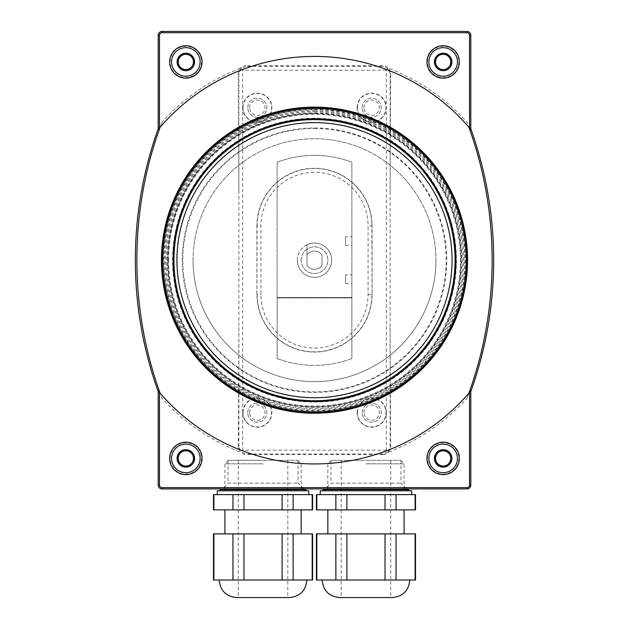 <?xml version="1.0" encoding="UTF-8"?>
<svg xmlns="http://www.w3.org/2000/svg" width="629" height="629" viewBox="0 0 629 629"><rect width="100%" height="100%" fill="white"/><g stroke="black" fill="none" stroke-linecap="round" stroke-linejoin="round"><path stroke-width="0.47" stroke-dasharray="3.15 2.36" d="M435.952 260.178A121.452 121.452 0 0 0 314.5 138.726A121.452 121.452 0 0 0 193.048 260.178A121.452 121.452 0 0 0 314.5 381.63A121.452 121.452 0 0 0 435.952 260.178M173.069 260.178A141.431 141.431 0 0 1 385.215 137.696A141.431 141.431 0 0 1 385.215 382.66A141.431 141.431 0 0 1 173.069 260.178M307.007 244.744A17.156 17.156 0 0 1 331.656 260.178A17.156 17.156 0 0 1 307.007 275.612A17.156 17.156 0 0 1 307.007 244.744L307.007 254.926A9.152 9.152 0 0 1 321.993 254.926L321.993 265.43A9.152 9.152 0 0 1 307.007 265.43L307.007 244.744M297.344 260.178A17.156 17.156 0 0 1 323.078 245.318A17.156 17.156 0 0 1 323.078 275.03A17.156 17.156 0 0 1 297.344 260.178M321.993 265.43A9.152 9.152 0 0 1 307.007 265.43L307.007 254.926A9.152 9.152 0 0 1 321.993 254.926L321.993 265.43M357.123 412.663A14.561 14.561 0 0 1 378.965 400.052A14.561 14.561 0 0 1 378.965 425.275A14.561 14.561 0 0 1 357.123 412.663M242.755 107.693A14.561 14.561 0 0 1 264.597 95.081A14.561 14.561 0 0 1 264.597 120.304A14.561 14.561 0 0 1 242.755 107.693M357.123 107.693A14.561 14.561 0 0 1 378.965 95.081A14.561 14.561 0 0 1 378.965 120.304A14.561 14.561 0 0 1 357.123 107.693M242.755 412.663A14.561 14.561 0 0 1 264.597 400.052A14.561 14.561 0 0 1 264.597 425.275A14.561 14.561 0 0 1 242.755 412.663M372.085 294.49A57.585 57.585 0 0 1 314.5 352.067A57.585 57.585 0 0 1 256.915 294.49L256.915 225.866A57.585 57.585 0 0 1 314.5 168.289A57.585 57.585 0 0 1 372.085 225.866L372.085 294.49L371.873 225.866L368.067 225.866L368.067 294.49A53.567 53.567 0 0 1 314.5 348.049A53.567 53.567 0 0 1 260.933 294.49L260.933 225.866A53.567 53.567 0 0 1 314.5 172.307A53.567 53.567 0 0 1 368.067 225.866M469.462 35.263L470.799 35.263L470.799 128.78L469.462 129.016L469.462 35.263A2.485 2.485 0 0 0 466.985 32.779L162.015 32.779A2.485 2.485 0 0 0 159.538 35.263L159.538 129.016L158.201 128.78L158.201 129.456M469.462 129.016A387.503 387.503 0 0 0 466.828 121.908A205.722 205.722 0 0 0 388.848 68.357A7.627 7.627 0 0 0 383.116 65.762L245.884 65.762L245.884 66.36L241.001 68.498L238.863 73.381L238.863 192.741A934.969 32.629 -90 0 0 238.289 73.381L240.152 68.357A7.627 7.627 0 0 1 245.884 65.762M240.152 68.357A205.722 205.722 0 0 0 162.172 121.908A387.503 387.503 0 0 0 159.538 129.016M470.799 129.456L470.799 128.78A388.84 388.84 0 0 1 470.799 391.568L470.799 390.9M470.799 35.263A3.813 3.813 0 0 0 466.985 31.45L162.015 31.45A3.813 3.813 0 0 0 158.201 35.263L158.201 128.78A388.84 388.84 0 0 0 158.201 391.568L158.201 485.093L159.538 485.093A2.485 2.485 0 0 0 162.015 487.577L466.985 487.577A2.485 2.485 0 0 0 469.462 485.093L470.799 485.093L470.799 391.568L469.462 391.34L469.462 485.093M222.289 488.906L303.783 488.906L222.289 488.906L228.012 483.19L298.06 483.19L228.012 483.19L228.012 460.31L298.06 460.31L228.012 460.31M325.217 488.906L406.711 488.906L325.217 488.906L330.94 483.19L400.988 483.19L330.94 483.19L330.94 460.31L400.988 460.31L330.94 460.31M158.201 485.093A3.813 3.813 0 0 0 162.015 488.906L466.985 488.906A3.813 3.813 0 0 0 470.799 485.093M158.201 390.9L158.201 391.568L159.538 391.34L159.538 485.093M159.538 391.34A387.503 387.503 0 0 0 162.172 398.448A205.722 205.722 0 0 0 240.152 451.999L238.289 446.967L238.863 446.967L241.001 451.858L245.884 453.989L245.884 454.594A7.627 7.627 0 0 1 240.152 451.999M383.116 454.594A7.627 7.627 0 0 0 388.848 451.999L390.711 446.967A934.969 32.629 90 0 1 390.137 327.607L390.137 73.381L387.999 68.498L386.332 70.173L386.332 450.183L387.999 451.858L383.116 453.989L383.116 454.594L245.884 454.594M388.848 451.999A205.722 205.722 0 0 0 466.828 398.448A387.503 387.503 0 0 0 469.462 391.34M427.437 458.407A15.725 15.725 0 0 1 451.024 444.789A15.725 15.725 0 0 1 451.024 472.025A15.725 15.725 0 0 1 427.437 458.407M170.113 458.407A15.725 15.725 0 0 1 193.701 444.789A15.725 15.725 0 0 1 193.701 472.025A15.725 15.725 0 0 1 170.113 458.407M427.437 61.949A15.725 15.725 0 0 1 451.024 48.331A15.725 15.725 0 0 1 451.024 75.566A15.725 15.725 0 0 1 427.437 61.949M170.113 61.949A15.725 15.725 0 0 1 193.701 48.331A15.725 15.725 0 0 1 193.701 75.566A15.725 15.725 0 0 1 170.113 61.949M466.828 398.448C500.393 310.789 500.621 210.047 466.828 121.908M390.137 192.741A934.969 32.629 90 0 1 390.711 73.381L388.848 68.357M162.172 121.908C128.607 209.567 128.379 310.301 162.172 398.448M238.289 446.967A934.969 32.629 -90 0 0 238.863 327.607L238.863 192.741M387.999 451.858L390.137 446.967L390.711 446.967M387.999 68.498L383.116 66.36L245.884 66.36M241.001 68.498L242.668 70.173L242.668 450.183L241.001 451.858M163.744 260.178A150.756 150.756 0 0 1 389.878 129.621A150.756 150.756 0 0 1 389.878 390.735A150.756 150.756 0 0 1 163.744 260.178M167.959 260.178A146.541 146.541 0 0 1 387.771 133.269A146.541 146.541 0 0 1 387.771 387.087A146.541 146.541 0 0 1 167.959 260.178M168.611 260.178A145.889 145.889 0 0 1 387.448 133.835A145.889 145.889 0 0 1 387.448 386.521A145.889 145.889 0 0 1 168.611 260.178M172.582 260.178A141.918 141.918 0 0 1 385.459 137.271A141.918 141.918 0 0 1 385.459 383.077A141.918 141.918 0 0 1 172.582 260.178M301.157 260.178A13.343 13.343 0 0 1 321.167 248.62A13.343 13.343 0 0 1 321.167 271.736A13.343 13.343 0 0 1 301.157 260.178A13.343 13.343 0 0 1 321.167 248.62A13.343 13.343 0 0 1 321.167 271.736A13.343 13.343 0 0 1 301.157 260.178M243.022 412.663A14.294 14.294 0 0 1 264.463 400.28A14.294 14.294 0 0 1 264.463 425.039A14.294 14.294 0 0 1 243.022 412.663M247.787 412.663A9.529 9.529 0 0 1 262.081 404.408A9.529 9.529 0 0 1 262.081 420.919A9.529 9.529 0 0 1 247.787 412.663A9.529 9.529 0 0 1 262.081 404.408A9.529 9.529 0 0 1 262.081 420.919A9.529 9.529 0 0 1 247.787 412.663M357.39 107.693A14.294 14.294 0 0 1 378.831 95.309A14.294 14.294 0 0 1 378.831 120.076A14.294 14.294 0 0 1 357.39 107.693M362.155 107.693A9.529 9.529 0 0 1 376.449 99.437A9.529 9.529 0 0 1 376.449 115.948A9.529 9.529 0 0 1 362.155 107.693A9.529 9.529 0 0 1 376.449 99.437A9.529 9.529 0 0 1 376.449 115.948A9.529 9.529 0 0 1 362.155 107.693M243.022 107.693A14.294 14.294 0 0 1 264.463 95.309A14.294 14.294 0 0 1 264.463 120.076A14.294 14.294 0 0 1 243.022 107.693M247.787 107.693A9.529 9.529 0 0 1 262.081 99.437A9.529 9.529 0 0 1 262.081 115.948A9.529 9.529 0 0 1 247.787 107.693A9.529 9.529 0 0 1 262.081 99.437A9.529 9.529 0 0 1 262.081 115.948A9.529 9.529 0 0 1 247.787 107.693M357.39 412.663A14.294 14.294 0 0 1 378.831 400.28A14.294 14.294 0 0 1 378.831 425.039A14.294 14.294 0 0 1 357.39 412.663M362.155 412.663A9.529 9.529 0 0 1 376.449 404.408A9.529 9.529 0 0 1 376.449 420.919A9.529 9.529 0 0 1 362.155 412.663A9.529 9.529 0 0 1 376.449 404.408A9.529 9.529 0 0 1 376.449 420.919A9.529 9.529 0 0 1 362.155 412.663M249.658 412.663A7.658 7.658 0 0 1 261.145 406.027A7.658 7.658 0 0 1 261.145 419.299A7.658 7.658 0 0 1 249.658 412.663M364.018 412.663A7.658 7.658 0 0 1 375.513 406.027A7.658 7.658 0 0 1 375.513 419.299A7.658 7.658 0 0 1 364.018 412.663M249.658 107.693A7.658 7.658 0 0 1 261.145 101.057A7.658 7.658 0 0 1 261.145 114.329A7.658 7.658 0 0 1 249.658 107.693M364.018 107.693A7.658 7.658 0 0 1 375.513 101.057A7.658 7.658 0 0 1 375.513 114.329A7.658 7.658 0 0 1 364.018 107.693M169.641 458.407A16.205 16.205 0 0 1 193.944 444.373A16.205 16.205 0 0 1 193.944 472.442A16.205 16.205 0 0 1 169.641 458.407M169.641 61.949A16.205 16.205 0 0 1 193.944 47.914A16.205 16.205 0 0 1 193.944 75.975A16.205 16.205 0 0 1 169.641 61.949M426.957 61.949A16.205 16.205 0 0 1 451.26 47.914A16.205 16.205 0 0 1 451.26 75.975A16.205 16.205 0 0 1 426.957 61.949M426.957 458.407A16.205 16.205 0 0 1 451.26 444.373A16.205 16.205 0 0 1 451.26 472.442A16.205 16.205 0 0 1 426.957 458.407M277.137 162.227L277.137 297.533L351.863 297.533L351.863 162.227A104.831 104.831 0 0 0 277.137 162.227A104.831 104.831 0 0 1 351.863 162.227L351.863 297.533L277.137 297.533L277.137 162.227M193.048 260.178A121.452 121.452 0 0 1 357.783 146.699A121.452 121.452 0 0 1 299.781 380.734A121.452 121.452 0 0 1 193.048 260.178M277.137 297.918L277.137 358.538L277.137 297.918L351.863 297.918L277.137 297.918M351.863 358.538L351.863 297.918L351.863 358.538A105.216 105.216 0 0 1 277.137 358.538A105.216 105.216 0 0 0 351.863 358.538M345.533 274.857L345.533 283.624L345.533 274.857L351.863 274.857L351.863 283.624L351.863 274.857M345.533 236.732L345.533 245.499L345.533 236.732L351.863 236.732L351.863 245.499L351.863 236.732M314.5 108.455A151.723 151.723 0 0 1 445.898 336.035A151.723 151.723 0 0 1 183.102 336.035A151.723 151.723 0 0 1 314.5 108.455M314.5 113.503A146.675 146.675 0 0 1 441.519 333.512A146.675 146.675 0 0 1 187.481 333.512A146.675 146.675 0 0 1 314.5 113.503M314.5 119.133A141.045 141.045 0 0 1 436.652 330.705A141.045 141.045 0 0 1 192.348 330.705A141.045 141.045 0 0 1 314.5 119.133M314.5 119.195A140.982 140.982 0 0 1 436.589 330.665A140.982 140.982 0 0 1 192.411 330.665A140.982 140.982 0 0 1 314.5 119.195M314.5 127.954A132.216 132.216 0 0 1 429.009 326.286A132.216 132.216 0 0 1 199.991 326.286A132.216 132.216 0 0 1 314.5 127.954M314.5 128.489A131.689 131.689 0 0 1 428.546 326.019A131.689 131.689 0 0 1 200.454 326.019A131.689 131.689 0 0 1 314.5 128.489M213.483 494.622L312.597 494.622M263.04 494.622L308.784 494.622L263.04 494.622M223.421 494.622L217.288 494.622L223.421 494.622M312.181 494.622L312.181 509.867L312.597 509.867M293.122 494.622L293.122 509.867L312.181 509.867M282.099 494.622L282.099 509.867L293.122 509.867M243.973 494.622L243.973 509.867L282.099 509.867M232.95 494.622L232.95 509.867L243.973 509.867M213.891 494.622L213.891 509.867L232.95 509.867M213.483 509.867L213.891 509.867M263.04 509.867L224.915 509.867L263.04 509.867M224.915 533.887L301.157 533.887L224.915 533.887M213.483 580.017L293.122 580.017L293.122 533.887L312.597 533.887M293.122 580.017L312.181 580.017L312.181 533.887M312.181 580.017L312.597 580.017M213.483 533.887L293.122 533.887M213.891 580.017L213.891 533.887M232.95 580.017L232.95 533.887M243.973 580.017L243.973 533.887M282.099 580.017L282.099 533.887M219.199 580.017L306.873 580.017L219.199 580.017M263.04 597.55L238.257 597.55L263.04 597.55M236.732 597.55L289.34 597.55M263.04 490.809L220.15 490.809L263.04 490.809M217.288 490.809L308.784 490.809M263.04 460.31L228.421 460.31L263.04 460.31M263.04 463.825L224.915 463.825L263.04 463.825M316.403 494.622L415.517 494.622M365.96 494.622L411.712 494.622L365.96 494.622M326.349 494.622L320.216 494.622L326.349 494.622M415.109 494.622L415.109 509.867L415.517 509.867M396.05 494.622L396.05 509.867L415.109 509.867M385.027 494.622L385.027 509.867L396.05 509.867M346.901 494.622L346.901 509.867L385.027 509.867M335.878 494.622L335.878 509.867L346.901 509.867M316.819 494.622L316.819 509.867L335.878 509.867M316.403 509.867L316.819 509.867M365.96 509.867L404.085 509.867L365.96 509.867M327.843 533.887L404.085 533.887L327.843 533.887M316.403 580.017L396.05 580.017L396.05 533.887L415.517 533.887M396.05 580.017L415.109 580.017L415.109 533.887M415.109 580.017L415.517 580.017M316.403 533.887L396.05 533.887M316.819 580.017L316.819 533.887M335.878 580.017L335.878 533.887M346.901 580.017L346.901 533.887M385.027 580.017L385.027 533.887M322.127 580.017L409.801 580.017L322.127 580.017M365.96 597.55L390.743 597.55L365.96 597.55M339.66 597.55L392.268 597.55M365.96 490.809L408.85 490.809L365.96 490.809M320.216 490.809L411.712 490.809M365.96 460.31L400.579 460.31L365.96 460.31M365.96 463.825L404.085 463.825L365.96 463.825M386.332 70.173L242.668 70.173M386.332 450.183L242.668 450.183M158.201 35.263L159.538 35.263M466.985 487.577L466.985 488.906M162.015 488.906L162.015 487.577M383.116 66.36L383.116 65.762M238.289 73.381L238.863 73.381M390.137 73.381L390.711 73.381M383.116 453.989L245.884 453.989M238.863 327.607L238.863 446.967M390.137 327.607L390.137 446.967M466.985 32.779L466.985 31.45M162.015 31.45L162.015 32.779M256.915 294.49L257.127 225.866L260.933 225.866M256.915 225.866L257.127 225.866A57.373 57.373 0 0 1 314.5 168.493A57.373 57.373 0 0 1 371.873 225.866L372.085 225.866M368.067 294.49L371.873 294.49A57.373 57.373 0 0 1 314.5 351.855A57.373 57.373 0 0 1 257.127 294.49L260.933 294.49M314.5 109.8A150.378 150.378 0 0 1 444.727 335.367A150.378 150.378 0 0 1 184.273 335.367A150.378 150.378 0 0 1 314.5 109.8M314.5 110.916A149.254 149.254 0 0 1 443.76 334.809A149.254 149.254 0 0 1 185.24 334.809A149.254 149.254 0 0 1 314.5 110.916M314.5 111.891A148.287 148.287 0 0 1 442.918 334.321A148.287 148.287 0 0 1 186.082 334.321A148.287 148.287 0 0 1 314.5 111.891M314.5 113.008A147.17 147.17 0 0 1 441.951 333.763A147.17 147.17 0 0 1 187.049 333.763A147.17 147.17 0 0 1 314.5 113.008M263.04 489.669L221.675 489.669L263.04 489.669M220.15 489.669L305.922 489.669M365.96 489.669L407.325 489.669L365.96 489.669M323.078 489.669L408.85 489.669M400.988 460.31L400.988 483.19L406.711 488.906M298.06 460.31L298.06 483.19L303.783 488.906M345.533 283.624L351.863 283.624M345.533 245.499L351.863 245.499M304.397 490.809L304.397 489.669L305.159 488.906L220.913 488.906L221.675 489.669L221.675 490.809M305.159 488.906L220.913 488.906M228.421 460.31L224.915 463.825L224.915 490.809M297.651 460.31L301.157 463.825L301.157 490.809M238.257 460.31L238.257 597.55M287.815 460.31L287.815 597.55M407.325 490.809L407.325 489.669L408.087 488.906L323.841 488.906L324.603 489.669L324.603 490.809M408.087 488.906L323.841 488.906M331.349 460.31L327.843 463.825L327.843 490.809M400.579 460.31L404.085 463.825L404.085 490.809M341.185 460.31L341.185 597.55M390.743 460.31L390.743 597.55"/><path stroke-width="0.94" d="M190.092 69.567L181.592 69.567L190.092 69.567A8.727 8.727 0 0 1 181.592 69.567L177.111 62.074L181.364 69.442A8.727 8.727 0 0 1 177.111 62.074L181.364 54.456L177.111 61.815A8.727 8.727 0 0 1 181.364 54.456L190.092 54.322L181.592 54.322A8.727 8.727 0 0 1 190.092 54.322L194.573 61.815L190.32 54.456A8.727 8.727 0 0 1 194.573 61.815L192.443 65.762A7.627 7.627 0 0 1 179.241 65.762A7.627 7.627 0 0 1 185.838 54.322A7.627 7.627 0 0 1 192.443 65.762L194.573 62.074A8.727 8.727 0 0 1 190.32 69.442L190.092 69.567M447.408 69.567L438.908 69.567L447.408 69.567A8.727 8.727 0 0 1 438.908 69.567L434.427 62.074L438.68 69.442A8.727 8.727 0 0 1 434.427 62.074L438.68 54.456L434.427 61.815A8.727 8.727 0 0 1 438.68 54.456L447.408 54.322L438.908 54.322A8.727 8.727 0 0 1 447.408 54.322L451.889 61.815L447.636 54.456A8.727 8.727 0 0 1 451.889 61.815L449.759 65.762A7.627 7.627 0 0 1 436.557 65.762A7.627 7.627 0 0 1 443.162 54.322A7.627 7.627 0 0 1 449.759 65.762L451.889 62.074A8.727 8.727 0 0 1 447.636 69.442L447.408 69.567M447.408 466.034L438.908 466.034L447.408 466.034A8.727 8.727 0 0 1 438.908 466.034L434.427 458.541L438.68 465.9A8.727 8.727 0 0 1 434.427 458.541L438.68 450.914L434.427 458.282A8.727 8.727 0 0 1 438.68 450.914L447.408 450.781L438.908 450.781A8.727 8.727 0 0 1 447.408 450.781L451.889 458.282L447.636 450.914A8.727 8.727 0 0 1 451.889 458.282L449.759 462.221A7.627 7.627 0 0 1 436.557 462.221A7.627 7.627 0 0 1 443.162 450.781A7.627 7.627 0 0 1 449.759 462.221L451.889 458.541A8.727 8.727 0 0 1 447.636 465.9L447.408 466.034M190.092 466.034L181.592 466.034L190.092 466.034A8.727 8.727 0 0 1 181.592 466.034L177.111 458.541L181.364 465.9A8.727 8.727 0 0 1 177.111 458.541L181.364 450.914L177.111 458.282A8.727 8.727 0 0 1 181.364 450.914L190.092 450.781L181.592 450.781A8.727 8.727 0 0 1 190.092 450.781L194.573 458.282L190.32 450.914A8.727 8.727 0 0 1 194.573 458.282L192.443 462.221A7.627 7.627 0 0 1 179.241 462.221A7.627 7.627 0 0 1 185.838 450.781A7.627 7.627 0 0 1 192.443 462.221L194.573 458.541A8.727 8.727 0 0 1 190.32 465.9L190.092 466.034M159.467 129L159.467 35.263A2.547 2.547 0 0 1 162.015 32.716L466.985 32.716A2.547 2.547 0 0 1 469.533 35.263L469.533 129L470.799 129.456L470.799 35.263A3.813 3.813 0 0 0 466.985 31.45L162.015 31.45A3.813 3.813 0 0 0 158.201 35.263L158.201 129.456L159.467 129A387.574 387.574 0 0 1 160.128 127.192A203.757 203.757 0 0 1 468.872 127.192A387.574 387.574 0 0 1 469.533 129M470.799 390.9L471.215 390.397A203.757 203.757 0 0 1 470.799 390.9L470.799 485.093A3.813 3.813 0 0 1 466.985 488.906L162.015 488.906A3.813 3.813 0 0 1 158.201 485.093L158.201 390.9A203.757 203.757 0 0 1 157.785 390.397A388.84 388.84 0 0 1 157.785 129.959A203.757 203.757 0 0 1 158.201 129.456M470.303 391.482L469.533 391.348L469.533 485.093A2.547 2.547 0 0 1 466.985 487.64L162.015 487.64A2.547 2.547 0 0 1 159.467 485.093L158.201 485.093M469.533 391.348A387.574 387.574 0 0 1 468.872 393.164A203.757 203.757 0 0 1 160.128 393.164A387.574 387.574 0 0 1 159.467 391.348L159.467 485.093M159.467 391.348L158.201 390.9M158.697 391.482L157.785 390.397A388.84 388.84 0 0 0 158.201 391.568M470.303 128.866L471.215 129.959A203.757 203.757 0 0 0 470.799 129.456M158.201 128.78A388.84 388.84 0 0 0 157.785 129.959L158.697 128.866M470.799 391.568A388.84 388.84 0 0 0 471.215 390.397A388.84 388.84 0 0 0 471.215 129.959A388.84 388.84 0 0 0 470.799 128.78M468.872 127.192C499.811 212.366 499.953 307.856 468.872 393.164M160.128 393.164C129.189 307.99 129.047 212.5 160.128 127.192M430.464 160.277A153.059 153.059 0 0 1 367.784 403.661A153.059 153.059 0 0 1 161.441 260.178A153.059 153.059 0 0 1 430.464 160.277M162.203 260.178A152.297 152.297 0 0 1 390.648 128.285A152.297 152.297 0 0 1 390.648 392.071A152.297 152.297 0 0 1 162.203 260.178M171.544 458.407A14.294 14.294 0 0 1 192.985 446.024A14.294 14.294 0 0 1 192.985 470.791A14.294 14.294 0 0 1 171.544 458.407M169.641 458.407A16.205 16.205 0 0 1 193.944 444.373A16.205 16.205 0 0 1 193.944 472.442A16.205 16.205 0 0 1 169.641 458.407M171.544 61.949A14.294 14.294 0 0 1 192.985 49.565A14.294 14.294 0 0 1 192.985 74.324A14.294 14.294 0 0 1 171.544 61.949M169.641 61.949A16.205 16.205 0 0 1 193.944 47.914A16.205 16.205 0 0 1 193.944 75.975A16.205 16.205 0 0 1 169.641 61.949M428.86 61.949A14.294 14.294 0 0 1 450.309 49.565A14.294 14.294 0 0 1 450.309 74.324A14.294 14.294 0 0 1 428.86 61.949M426.957 61.949A16.205 16.205 0 0 1 451.26 47.914A16.205 16.205 0 0 1 451.26 75.975A16.205 16.205 0 0 1 426.957 61.949M428.86 458.407A14.294 14.294 0 0 1 450.309 446.024A14.294 14.294 0 0 1 450.309 470.791A14.294 14.294 0 0 1 428.86 458.407M426.957 458.407A16.205 16.205 0 0 1 451.26 444.373A16.205 16.205 0 0 1 451.26 472.442A16.205 16.205 0 0 1 426.957 458.407M314.5 118.747A141.431 141.431 0 0 1 436.982 330.893A141.431 141.431 0 0 1 192.018 330.893A141.431 141.431 0 0 1 314.5 118.747M314.5 108.455A151.723 151.723 0 0 1 445.898 336.035A151.723 151.723 0 0 1 183.102 336.035A151.723 151.723 0 0 1 314.5 108.455M312.181 494.622L312.181 509.867L312.597 509.867L312.597 494.622L213.483 494.622L213.483 509.867L213.891 509.867L213.891 494.622M232.95 494.622L232.95 509.867L213.891 509.867M243.973 494.622L243.973 509.867L232.95 509.867M282.099 494.622L282.099 509.867L293.122 509.867L293.122 494.622M312.181 509.867L293.122 509.867M243.973 509.867L282.099 509.867M224.915 509.867L224.915 533.887M312.181 533.887L312.181 580.017L312.597 580.017L312.597 533.887L213.483 533.887L213.483 580.017L213.891 580.017L213.891 533.887M312.181 580.017L293.122 580.017L293.122 533.887M293.122 580.017L282.099 580.017L282.099 533.887M282.099 580.017L243.973 580.017L243.973 533.887M243.973 580.017L232.95 580.017L232.95 533.887M232.95 580.017L213.891 580.017M306.873 580.017C305.836 590.662 299.994 596.512 289.34 597.55L236.732 597.55C226.078 596.512 220.236 590.662 219.199 580.017M308.784 494.622L308.784 490.809L217.288 490.809L217.288 494.622M415.109 494.622L415.109 509.867L415.517 509.867L415.517 494.622L316.403 494.622L316.403 509.867L316.819 509.867L316.819 494.622M335.878 494.622L335.878 509.867L316.819 509.867M346.901 494.622L346.901 509.867L335.878 509.867M385.027 494.622L385.027 509.867L396.05 509.867L396.05 494.622M415.109 509.867L396.05 509.867M346.901 509.867L385.027 509.867M327.843 509.867L327.843 533.887M415.109 533.887L415.109 580.017L415.517 580.017L415.517 533.887L316.403 533.887L316.403 580.017L316.819 580.017L316.819 533.887M415.109 580.017L396.05 580.017L396.05 533.887M396.05 580.017L385.027 580.017L385.027 533.887M385.027 580.017L346.901 580.017L346.901 533.887M346.901 580.017L335.878 580.017L335.878 533.887M335.878 580.017L316.819 580.017M409.801 580.017C408.764 590.662 402.922 596.512 392.268 597.55L339.66 597.55C329.006 596.512 323.164 590.662 322.127 580.017M411.712 494.622L411.712 490.809L320.216 490.809L320.216 494.622M470.799 35.263L469.533 35.263M159.467 35.263L158.201 35.263M466.985 488.906L466.985 487.64M162.015 487.64L162.015 488.906M470.799 485.093L469.533 485.093M466.985 31.45L466.985 32.716M162.015 32.716L162.015 31.45M314.5 122.616A137.562 137.562 0 0 1 433.633 328.959A137.562 137.562 0 0 1 195.367 328.959A137.562 137.562 0 0 1 314.5 122.616M314.5 119.628A140.542 140.542 0 0 1 436.219 330.453A140.542 140.542 0 0 1 192.781 330.453A140.542 140.542 0 0 1 314.5 119.628M305.159 488.906L305.922 489.669L220.15 489.669L220.913 488.906M408.087 488.906L408.85 489.669L323.078 489.669L323.841 488.906M301.157 509.867L301.157 533.887M220.15 489.669L220.15 490.809M305.922 489.669L305.922 490.809M404.085 509.867L404.085 533.887M323.078 489.669L323.078 490.809M408.85 489.669L408.85 490.809"/></g></svg>
